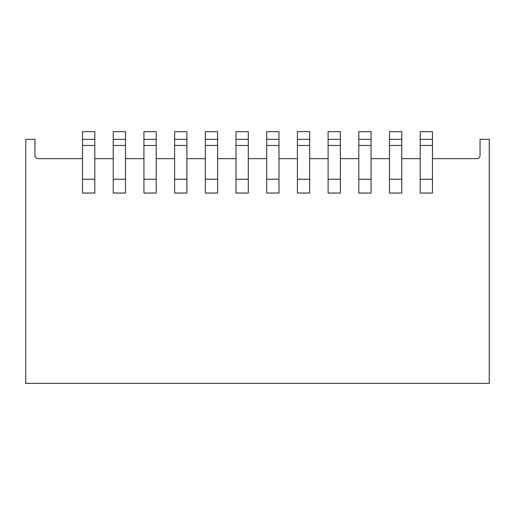 <?xml version="1.0" encoding="UTF-8"?>
<svg xmlns="http://www.w3.org/2000/svg" width="515" height="515" viewBox="0 0 515 515"><rect width="100%" height="100%" fill="white"/><g stroke="black" fill="none" stroke-linecap="round" stroke-linejoin="round"><path stroke-width="0.77" d="M432.465 158.659L476.974 158.659A3.071 3.071 0 0 0 480.044 155.594L480.044 139.32L489.25 139.32L489.25 383.353L25.75 383.353L25.75 139.32L34.956 139.32L34.956 155.594A3.071 3.071 0 0 0 38.026 158.659L82.535 158.659M94.812 158.659L113.229 158.659M125.512 158.659L143.93 158.659M156.206 158.659L174.624 158.659M186.9 158.659L205.318 158.659M217.594 158.659L236.012 158.659M248.294 158.659L266.706 158.659M278.988 158.659L297.406 158.659M309.682 158.659L328.1 158.659M340.376 158.659L358.794 158.659M371.07 158.659L389.488 158.659M401.771 158.659L420.189 158.659M94.812 139.32L82.535 139.32L82.535 193.041L94.812 193.041L94.812 131.647L82.535 131.647L82.535 139.32M125.512 139.32L113.229 139.32L113.229 193.041L125.512 193.041L125.512 131.647L113.229 131.647L113.229 139.32M156.206 139.32L143.93 139.32L143.93 193.041L156.206 193.041L156.206 131.647L143.93 131.647L143.93 139.32M186.9 139.32L174.624 139.32L174.624 193.041L186.9 193.041L186.9 131.647L174.624 131.647L174.624 139.32M217.594 139.32L205.318 139.32L205.318 193.041L217.594 193.041L217.594 131.647L205.318 131.647L205.318 139.32M248.294 139.32L236.012 139.32L236.012 193.041L248.294 193.041L248.294 131.647L236.012 131.647L236.012 139.32M278.988 139.32L266.706 139.32L266.706 193.041L278.988 193.041L278.988 131.647L266.706 131.647L266.706 139.32M309.682 139.32L297.406 139.32L297.406 193.041L309.682 193.041L309.682 131.647L297.406 131.647L297.406 139.32M340.376 139.32L328.1 139.32L328.1 193.041L340.376 193.041L340.376 131.647L328.1 131.647L328.1 139.32M371.07 139.32L358.794 139.32L358.794 193.041L371.07 193.041L371.07 131.647L358.794 131.647L358.794 139.32M401.771 139.32L389.488 139.32L389.488 193.041L401.771 193.041L401.771 131.647L389.488 131.647L389.488 139.32M432.465 139.32L420.189 139.32L420.189 193.041L432.465 193.041L432.465 131.647L420.189 131.647L420.189 139.32M94.812 145.462L82.535 145.462M94.812 179.226L82.535 179.226M125.512 145.462L113.229 145.462M125.512 179.226L113.229 179.226M156.206 145.462L143.93 145.462M156.206 179.226L143.93 179.226M186.9 145.462L174.624 145.462M186.9 179.226L174.624 179.226M217.594 145.462L205.318 145.462M217.594 179.226L205.318 179.226M248.294 145.462L236.012 145.462M248.294 179.226L236.012 179.226M278.988 145.462L266.706 145.462M278.988 179.226L266.706 179.226M309.682 145.462L297.406 145.462M309.682 179.226L297.406 179.226M340.376 145.462L328.1 145.462M340.376 179.226L328.1 179.226M371.07 145.462L358.794 145.462M371.07 179.226L358.794 179.226M401.771 145.462L389.488 145.462M401.771 179.226L389.488 179.226M432.465 145.462L420.189 145.462M432.465 179.226L420.189 179.226"/></g></svg>
